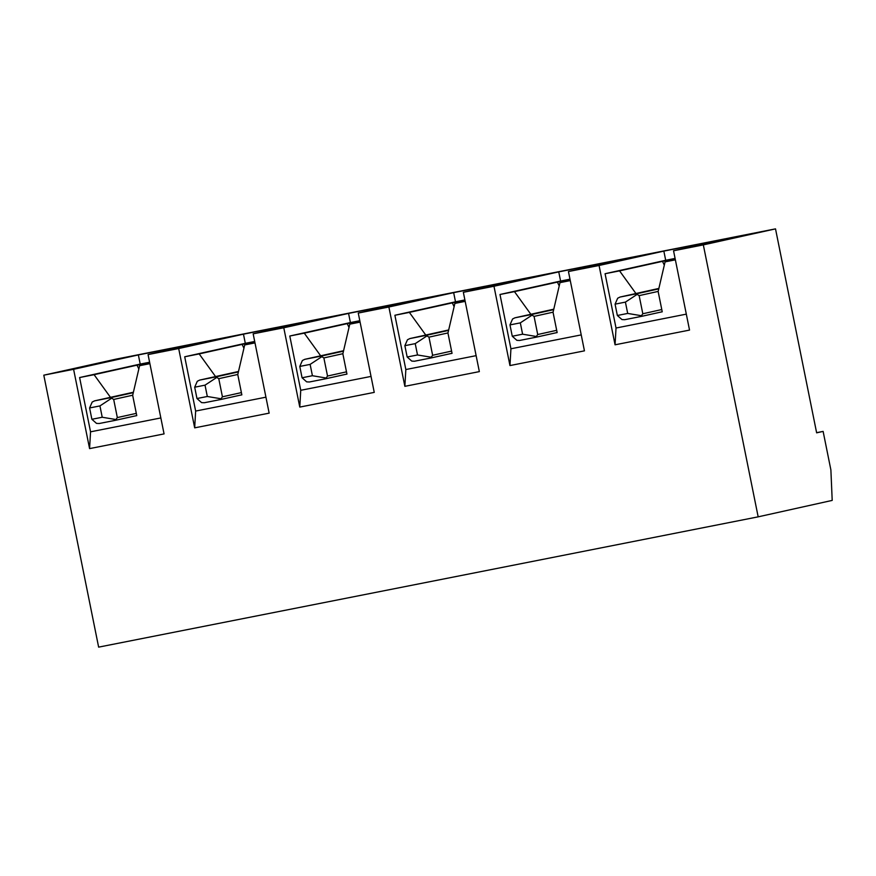 <?xml version="1.0" encoding="UTF-8"?>
<svg xmlns="http://www.w3.org/2000/svg" width="876" height="876" viewBox="0 0 876 876"><rect width="100%" height="100%" fill="white"/><g stroke="black" fill="none" stroke-linecap="round" stroke-linejoin="round"><path stroke-width="1.31" d="M675.089 258.42L665.694 260.281L663.844 251.105L738.326 236.4L673.545 250.777L703.329 244.886L758.167 516.84L832.2 500.404L830.886 469.919L823.122 431.397L816.607 432.678M758.167 516.84L98.638 647.134L43.8 375.18L115.982 359.16L775.512 228.866L703.329 244.886M43.8 375.18L73.595 369.3L89.582 448.611L164.064 433.905L148.066 354.583L178.682 348.538L194.68 427.849L269.151 413.144L253.164 333.822L283.78 327.777L299.778 407.088L374.249 392.382L358.262 313.06L388.878 307.005L404.865 386.327L479.347 371.61L463.349 292.299L493.976 286.244L509.963 365.566L584.445 350.849L568.447 271.538L599.064 265.483L615.062 344.805L689.532 330.088L673.545 250.777M149.61 362.237L140.215 364.087L138.364 354.922L73.595 369.3M138.364 354.922L212.846 340.206L148.066 354.583M254.708 341.476L245.313 343.326L243.462 334.161L178.682 348.538M243.462 334.161L317.944 319.444L253.164 333.822M359.806 320.715L350.411 322.565L348.56 313.4L283.78 327.777M348.56 313.4L423.031 298.683L358.262 313.06M464.893 299.953L455.498 301.804L453.659 292.639L388.878 307.005M453.659 292.639L528.129 277.922L463.349 292.299M569.991 279.192L560.596 281.043L558.746 271.878L493.976 286.244M558.746 271.878L633.228 257.161L568.447 271.538M663.844 251.105L599.064 265.483M660.186 312.217L662.234 311.812L658.15 291.522L665.07 261.88L675.374 259.844M555.099 332.979L557.147 332.584L553.052 312.294L559.983 282.641L570.276 280.605M450.001 353.751L452.049 353.346L447.954 333.055L454.885 303.403L465.178 301.366M344.903 374.512L346.951 374.107L342.855 353.816L349.787 324.164L360.091 322.127M239.805 395.273L241.853 394.868L237.768 374.578L244.7 344.925L254.993 342.899M134.718 416.034L136.766 415.629L132.67 395.339L139.602 365.686L149.895 363.66M823.122 431.397L816.64 432.832L775.512 228.866M140.215 364.087L79.606 377.545L90.546 431.824L89.582 448.611M79.606 377.545L94.082 374.687L110.464 397.332M90.546 431.824L160.845 417.94M138.835 368.96L137.028 365.15L149.697 362.653M149.851 363.42L139.602 365.686M137.028 365.15L94.082 374.687M245.313 343.326L184.705 356.784L195.644 411.063L194.68 427.849M184.705 356.784L199.18 353.915L215.562 376.57M195.644 411.063L265.943 397.178M243.933 348.199L242.115 344.388L254.785 341.892M254.949 342.658L244.7 344.925M242.115 344.388L199.18 353.915M350.411 322.565L289.792 336.023L300.742 390.302L299.778 407.088M289.792 336.023L304.279 333.154L320.66 355.809M300.742 390.302L371.03 376.417M349.02 327.438L347.214 323.627L359.883 321.131M360.036 321.897L349.787 324.164M347.214 323.627L304.279 333.154M455.498 301.804L394.89 315.261L405.84 369.541L404.865 386.327M394.89 315.261L409.377 312.393L425.758 335.048M405.84 369.541L476.128 355.656M454.118 306.677L452.312 302.866L464.981 300.358M465.134 301.125L454.885 303.403M452.312 302.866L409.377 312.393M560.596 281.043L499.988 294.489L510.927 348.779L509.963 365.566M499.988 294.489L514.464 291.631L530.845 314.287M510.927 348.779L581.226 334.895M559.216 285.915L557.41 282.105L570.079 279.597M570.232 280.364L559.983 282.641M557.41 282.105L514.464 291.631M665.694 260.281L605.075 273.728L616.025 328.018L615.062 344.805M605.075 273.728L619.562 270.87L635.943 293.526M616.025 328.018L686.324 314.134M664.315 265.154L662.497 261.344L675.166 258.836M675.319 259.603L665.07 261.88M662.497 261.344L619.562 270.87M102.218 417.25L115.971 419.538L115.763 420.239L99.174 423.513L96.491 423.382L91.881 419.286L102.218 417.25L99.941 405.916L89.593 407.964L91.881 419.286M89.593 407.964L92.188 402.051L94.597 400.858L111.153 397.584L111.668 398.197L99.941 405.916M111.668 398.197L113.683 399.445L117.329 417.567L115.971 419.538M115.763 420.239L136.755 415.585L115.807 420.228M207.316 396.489L221.059 398.777L220.818 399.489L204.272 402.752L201.589 402.621L196.969 398.525L207.316 396.489L205.028 385.155L194.691 387.203L196.969 398.525M194.691 387.203L197.286 381.29L199.651 380.096L216.252 376.822L216.755 377.436L205.028 385.155M216.755 377.436L218.77 378.684L222.427 396.806L221.059 398.777M199.651 380.096L238.491 371.479L199.651 380.096M312.414 375.727L326.157 378.016L325.916 378.728L309.359 381.991L306.677 381.859L302.067 377.764L312.414 375.727L310.126 364.394L299.789 366.431L302.067 377.764M299.789 366.431L302.384 360.518L304.749 359.335L321.339 356.061L321.853 356.674L310.126 364.394M321.853 356.674L323.868 357.923L327.525 376.045L326.157 378.016M417.513 354.966L431.255 357.244L431.047 357.955L414.457 361.23L411.775 361.098L407.165 357.003L417.513 354.966L415.224 343.633L404.876 345.67L407.165 357.003M404.876 345.67L407.471 339.757L409.848 338.574L426.437 335.3L426.951 335.913L415.224 343.633M426.951 335.913L428.966 337.15L432.624 355.284L431.255 357.244M522.6 334.194L536.353 336.483L536.145 337.194L519.556 340.468L516.873 340.337L512.263 336.242L522.6 334.194L520.322 322.872L509.974 324.908L512.263 336.242M509.974 324.908L512.57 318.995L514.935 317.813L531.535 314.539L532.05 315.152L520.322 322.872M532.05 315.152L534.064 316.389L537.711 334.522L536.353 336.483M627.698 313.433L641.44 315.721L641.243 316.422L624.643 319.707L621.971 319.576L617.35 315.48L627.698 313.433L625.409 302.11L615.072 304.147L617.35 315.48M615.072 304.147L617.668 298.234L620.033 297.052L636.633 293.778L637.137 294.391L625.409 302.11M637.137 294.391L639.152 295.628L642.809 313.761L641.44 315.721M111.153 397.584L133.294 392.667M94.597 400.858L133.393 392.251L94.553 400.869M113.683 399.445L132.692 395.218M136.306 413.363L117.329 417.567M220.861 399.478L241.842 394.813L220.905 399.467M216.252 376.822L238.392 371.906M218.77 378.684L237.79 374.457M241.404 392.601L222.427 396.806M346.94 374.052L325.992 378.706L346.94 374.052M321.339 356.061L343.48 351.145M304.793 359.335L343.578 350.718L304.749 359.335M323.868 357.923L342.888 353.696M346.491 371.84L327.525 376.045M431.047 357.955L452.038 353.291L431.091 357.945M426.437 335.3L448.578 330.383M409.891 338.563L448.676 329.956L409.848 338.574M428.966 337.15L447.986 332.935M451.589 351.079L432.624 355.284M557.136 332.53L536.189 337.183L557.136 332.53M531.535 314.539L553.676 309.622M514.979 317.802L553.774 309.195L514.935 317.813M534.064 316.389L553.074 312.174M556.687 330.318L537.711 334.522M641.243 316.422L662.223 311.768L641.287 316.422M636.633 293.778L658.774 288.861M620.077 297.041L658.872 288.434L620.033 297.052M639.152 295.628L658.172 291.412M661.785 309.546L642.809 313.761"/></g></svg>
